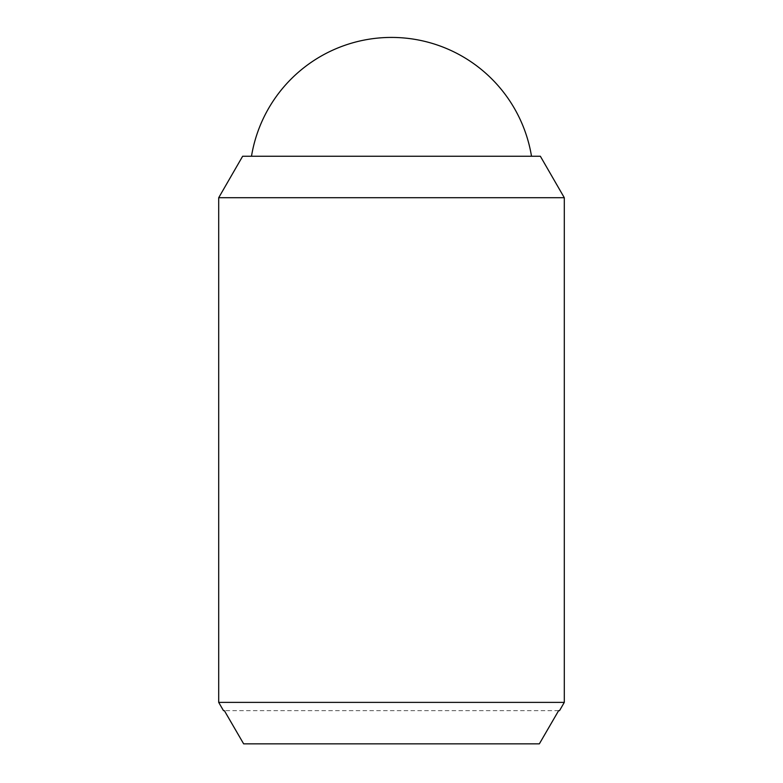 <?xml version="1.0" encoding="UTF-8"?>
<svg xmlns="http://www.w3.org/2000/svg" width="783" height="783" viewBox="0 0 783 783"><rect width="100%" height="100%" fill="white"/><g stroke="black" fill="none" stroke-linecap="round" stroke-linejoin="round"><path stroke-width="0.59" stroke-dasharray="3.92 2.94" d="M251.49 156.248L531.51 156.248L251.49 156.248M242.642 156.248L540.358 156.248M558.622 710.67L224.378 710.67L558.622 710.67L539.35 743.85L243.65 743.85L224.378 710.67M243.65 743.85L539.35 743.85L243.65 743.85M218.702 702.38L564.298 702.38M218.702 197.717L564.298 197.717"/><path stroke-width="1.17" d="M251.49 156.248A141.899 141.899 0 0 1 531.51 156.248M564.298 197.717L564.298 702.38L218.702 702.38L218.702 197.717L242.642 156.248L540.358 156.248L564.298 197.717L218.702 197.717M564.298 702.38L559.512 710.67L558.622 710.67L559.512 710.67M223.488 710.67L224.378 710.67L223.488 710.67L218.702 702.38M224.378 710.67L243.65 743.85L539.35 743.85L558.622 710.67"/></g></svg>
